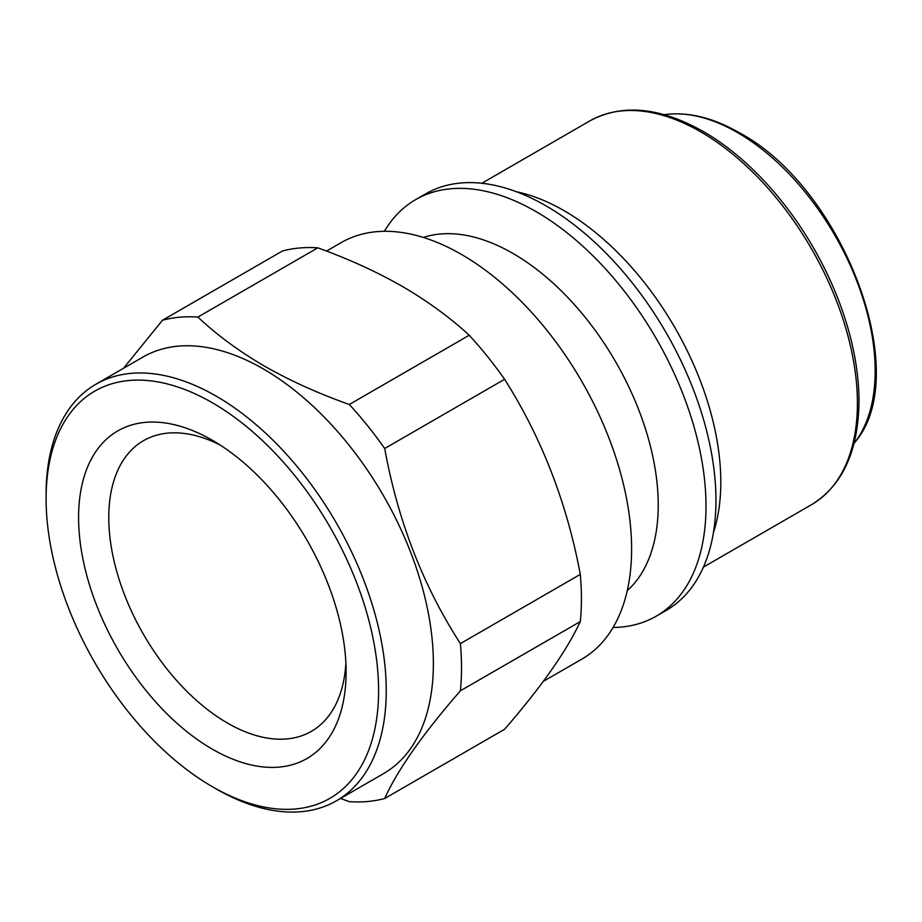 <?xml version="1.0" encoding="UTF-8"?>
<svg xmlns="http://www.w3.org/2000/svg" width="922" height="922" viewBox="0 0 922 922"><rect width="100%" height="100%" fill="white"/><g stroke="black" fill="none" stroke-linecap="round" stroke-linejoin="round"><path stroke-width="1.38" d="M702.495 131.051A220.024 127.029 60 0 1 703.405 131.569A220.024 127.029 60 0 1 858.981 401.047A220.024 127.029 60 0 1 858.981 402.096C858.221 451.434 842.397 485.629 811.51 504.691A221.603 127.939 60 0 0 845.474 327.114A221.603 127.939 60 0 0 700.708 131.846A221.603 127.939 60 0 0 589.907 120.863C621.866 103.644 659.391 107.044 702.495 131.051M656.187 616.207L666.145 610.456A240.515 138.865 -120 0 0 703.013 417.724A240.515 138.865 -120 0 0 545.882 205.779A240.515 138.865 -120 0 0 425.63 193.874L415.672 199.613A240.515 138.865 60 0 1 535.924 211.53A240.515 138.865 60 0 1 705.998 506.097A240.515 138.865 60 0 1 656.187 616.207A240.515 138.865 60 0 1 613.095 627.467M345.888 662.849A167.816 96.891 60 0 1 311.359 731.353A167.816 96.891 60 0 1 227.446 723.044A167.816 96.891 60 0 1 117.809 575.155A167.816 96.891 60 0 1 143.532 440.67A167.816 96.891 60 0 1 220.128 445.026M212.348 749.183A189.171 109.222 60 0 1 78.589 517.496A189.171 109.222 60 0 1 212.348 440.267L212.348 440.267A189.171 109.222 60 0 1 346.107 671.954A189.171 109.222 60 0 1 212.348 749.183M216.163 788.898A240.515 138.865 -120 0 0 216.174 788.909L212.348 786.697A235.11 135.741 -120 0 0 378.596 690.716A235.11 135.741 -120 0 0 212.348 402.764A235.11 135.741 -120 0 0 46.1 498.744A235.11 135.741 -120 0 0 212.348 786.697L216.174 788.909A240.515 138.865 -120 0 0 336.426 800.815A240.515 138.865 -120 0 0 373.295 608.082A240.515 138.865 -120 0 0 216.174 396.137A240.515 138.865 -120 0 0 95.911 384.232A240.515 138.865 -120 0 0 46.1 494.33A240.515 138.865 -120 0 0 46.112 496.555M336.426 800.815L383.564 773.604A240.515 138.865 -120 0 0 420.432 580.872A240.515 138.865 -120 0 0 263.312 368.927A240.515 138.865 -120 0 0 143.048 357.01L95.911 384.232M340.541 798.44L349.311 801.656A265.743 153.421 -120 0 0 384.693 798.498C397.624 769.824 422.864 733.924 460.401 690.797A265.743 153.421 -120 0 0 460.401 643.614C423.152 585.966 397.912 520.93 384.693 448.507A265.743 153.421 -120 0 0 349.311 404.481C318.447 393.567 290.153 380.763 264.407 366.08C238.971 351.224 216.808 334.882 197.896 317.064L317.802 247.845A265.743 153.421 -120 0 0 282.42 251.003L162.514 320.234L123.49 368.304M384.693 798.498L504.599 729.267C541.421 686.786 566.661 650.886 580.307 621.566A265.743 153.421 -120 0 0 580.307 574.383C566.926 502.916 541.687 437.881 504.599 379.276A265.743 153.421 -120 0 0 469.217 335.251C450.074 317.548 427.796 301.275 402.372 286.431C376.672 271.748 348.481 258.886 317.802 247.845M543.312 681.37L581.794 659.149A240.515 138.865 -120 0 0 618.662 466.428A240.515 138.865 -120 0 0 461.542 254.472A240.515 138.865 -120 0 0 341.278 242.567L326.515 251.084M423.371 237.45A205.387 118.581 60 0 1 513.001 253.458A205.387 118.581 60 0 1 658.227 505.002A205.387 118.581 60 0 1 627.271 590.622M384.37 231.307A240.515 138.865 60 0 1 415.672 199.613M460.401 690.797L580.307 621.566M460.401 643.614L580.307 574.383M384.693 448.507L504.599 379.276M349.311 404.481L469.217 335.251M197.896 317.064A265.743 153.421 -120 0 0 162.514 320.234M855.132 441.972C913.967 373.456 842.155 187.27 739.536 132.872C713.651 117.97 689.149 111.839 666.03 114.443A194.623 112.369 60 0 1 737.554 132.595A194.623 112.369 60 0 1 857.518 282.893A194.623 112.369 60 0 1 855.132 441.972L854.037 443.413M516.493 191.764A221.603 127.939 60 0 1 564.114 210.7A221.603 127.939 60 0 1 713.398 532.812M703.428 567.088L811.51 504.691M481.837 183.259L589.907 120.863M46.1 498.744L46.1 494.33M666.03 114.443L664.232 114.674"/></g></svg>
